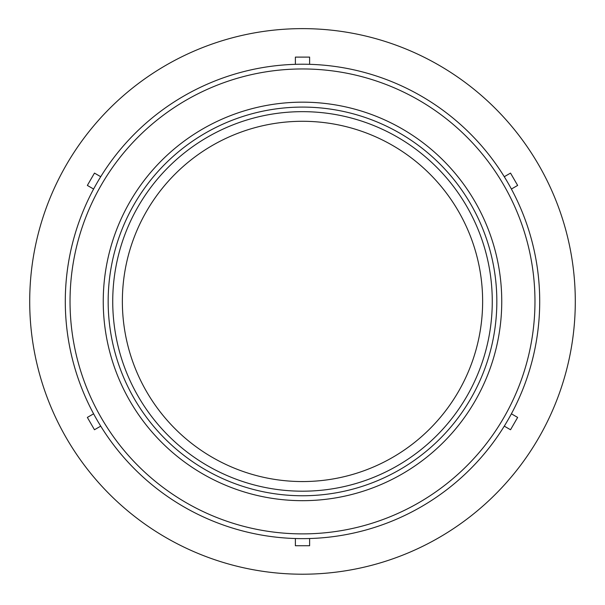 <?xml version="1.0" encoding="UTF-8"?>
<svg xmlns="http://www.w3.org/2000/svg" width="605" height="605" viewBox="0 0 605 605"><rect width="100%" height="100%" fill="white"/><g stroke="black" fill="none" stroke-linecap="round" stroke-linejoin="round"><path stroke-width="0.91" d="M302.5 500.675A199.257 199.257 0 0 0 475.061 201.798A199.257 199.257 0 0 0 129.939 201.798A199.257 199.257 0 0 0 302.5 500.675M302.5 495.76A194.341 194.341 0 0 1 134.197 204.256A194.341 194.341 0 0 1 470.803 204.256A194.341 194.341 0 0 1 302.5 495.76M302.5 533.89A232.464 232.464 0 0 1 101.179 185.19A232.464 232.464 0 0 1 503.821 185.19A232.464 232.464 0 0 1 302.5 533.89M302.5 491.192A189.766 189.766 0 0 1 138.159 206.539A189.766 189.766 0 0 1 466.841 206.539A189.766 189.766 0 0 1 302.5 491.192M302.5 538.631A237.205 237.205 0 0 0 507.928 182.823A237.205 237.205 0 0 0 97.072 182.823A237.205 237.205 0 0 0 302.5 538.631M100.725 426.139L94.471 429.747L87.354 417.42L93.609 413.812M93.609 189.04L87.354 185.425L94.471 173.098L100.725 176.713M295.384 64.327L295.384 57.104L309.616 57.104L309.616 64.327M504.275 176.713L510.529 173.098L517.646 185.425L511.391 189.04M511.391 413.812L517.646 417.42L510.529 429.747L504.275 426.139M302.5 574.213A272.787 272.787 0 0 0 538.745 165.029A272.787 272.787 0 0 0 66.255 165.029A272.787 272.787 0 0 0 302.5 574.213M309.616 538.526L309.616 545.748L295.384 545.748L295.384 538.526M302.5 481.557A180.131 180.131 0 0 0 458.499 211.357A180.131 180.131 0 0 0 146.501 211.357A180.131 180.131 0 0 0 302.5 481.557"/></g></svg>
